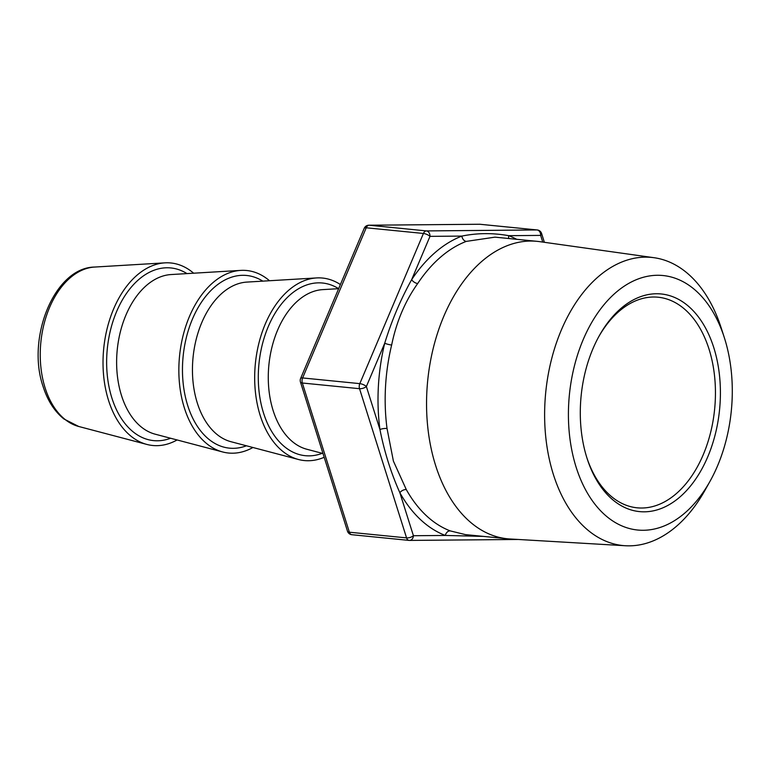 <?xml version="1.0" encoding="UTF-8"?>
<svg xmlns="http://www.w3.org/2000/svg" width="770" height="770" viewBox="0 0 770 770"><rect width="100%" height="100%" fill="white"/><g stroke="black" fill="none" stroke-linecap="round" stroke-linejoin="round"><path stroke-width="1.16" d="M713.819 347.751A109.35 69.56 -84.3 0 1 680.314 496.65A109.35 69.56 -84.3 0 1 587.154 458.67A109.35 69.56 -84.3 0 1 586.884 457.823A109.35 69.56 -84.3 0 1 599.387 335.556A109.35 69.56 -84.3 0 1 713.819 347.751M586.817 457.63A105.817 67.317 95.7 0 0 637.175 507.815A105.817 67.317 95.7 0 0 701.855 457.881A105.817 67.317 95.7 0 0 709.064 349.253A105.817 67.317 95.7 0 0 658.109 297.22A105.817 67.317 95.7 0 0 598.858 336.519M193.655 273.206A91.707 58.347 95.7 0 0 164.915 262.859A91.707 58.347 95.7 0 0 108.541 400.39A91.707 58.347 95.7 0 0 146.868 444.434A91.707 58.347 95.7 0 0 177.09 439.959M269.49 280.732A91.707 58.347 95.7 0 0 240.74 270.395A91.707 58.347 95.7 0 0 184.367 407.927A91.707 58.347 95.7 0 0 222.694 451.971A91.707 58.347 95.7 0 0 252.916 447.495M340.388 284.553A91.707 58.347 95.7 0 0 316.566 277.931A91.707 58.347 95.7 0 0 260.193 415.463A91.707 58.347 95.7 0 0 298.519 459.507A91.707 58.347 95.7 0 0 324.18 457.284M387.031 428.486L393.403 461.105L406.291 489.566A5.082 2.897 -29.3 0 0 399.851 492.704C391.064 473.098 384.432 452.048 379.937 429.544A154.539 98.319 -84.3 0 1 384.721 343.228C391.709 320.541 400.679 299.357 411.652 279.664A5.082 2.512 -146.4 0 0 417.696 283.533C405.136 301.147 396.454 321.629 391.651 345.008A5.082 0.837 13.6 0 1 384.721 343.228L366.376 386.521L379.937 429.544A5.082 1.357 -7.5 0 1 387.031 428.486A149.457 95.085 95.7 0 1 391.651 345.008M724.262 337.424L721.057 327.5A144.779 92.102 95.7 0 0 654.057 257.709L539.529 241.626A149.457 95.085 95.7 0 0 537.094 241.337A149.457 95.085 95.7 0 0 445.743 311.869A149.457 95.085 95.7 0 0 435.56 465.292A149.457 95.085 95.7 0 0 507.536 538.788A149.457 95.085 95.7 0 0 509.971 538.981L625.433 545.747A144.779 92.102 95.7 0 0 704.858 490.519L709.95 481.414A127.878 81.36 95.7 0 0 724.58 338.415A127.878 81.36 95.7 0 0 724.262 337.424A127.878 81.36 95.7 0 0 615.307 293.014A127.878 81.36 95.7 0 0 576.124 467.159A127.878 81.36 95.7 0 0 709.95 481.414M537.094 241.337L494.994 237.15L466.293 241.385A149.457 95.085 95.7 0 0 417.696 283.533M654.057 257.709A144.779 92.102 95.7 0 0 563.929 324.18A144.779 92.102 95.7 0 0 553.351 474.368A144.779 92.102 95.7 0 0 625.433 545.747M406.291 489.566A149.457 95.085 95.7 0 0 450.267 530.905L465.446 534.611L507.536 538.788M542.754 242.078L540.646 235.399A5.082 3.908 -90.5 0 0 537.027 229.951L479.835 224.263A5.082 3.908 -90.5 0 0 479.508 224.253L479.508 224.253A5.082 3.908 -90.5 0 0 479.181 224.272M347.482 531.184A5.082 5.082 0 0 0 351.823 534.707A5.082 3.234 95.7 0 1 349.378 532.214A5.082 2.185 -17.5 0 1 347.482 531.184L300.435 381.978A5.082 2.185 -17.5 0 0 302.331 383.008L349.378 532.214L406.57 537.893L359.532 388.696L302.331 383.008A5.082 3.234 95.7 0 1 302.61 377.945L359.811 383.633L423.423 233.464A5.082 3.234 95.7 0 1 424.713 231.606A5.082 3.234 95.7 0 1 426.368 230.913A5.082 3.908 -90.5 0 1 429.987 236.361L411.652 279.664A154.539 98.319 -84.3 0 1 461.904 236.082L429.987 236.361A5.082 1.723 -157 0 0 423.423 233.464L366.231 227.785L302.61 377.945A5.082 1.723 -157 0 0 300.608 378.474L364.22 228.315A5.082 1.723 23 0 1 366.231 227.785A5.082 3.234 95.7 0 1 367.521 225.918A5.082 3.234 95.7 0 1 369.177 225.225A5.082 3.908 -90.5 0 0 368.849 225.215L479.508 224.253A5.082 5.082 0 0 1 480.057 224.272A5.082 3.234 95.7 0 0 479.835 224.263L369.177 225.225L426.368 230.913L537.027 229.951A5.082 3.234 95.7 0 1 537.248 229.96L480.057 224.272A5.082 3.234 95.7 0 1 480.278 224.311M483.55 536.401L445.329 535.448A154.539 98.319 -84.3 0 1 399.851 492.704L413.423 535.728L445.329 535.448A5.082 3.86 -69.1 0 1 450.267 530.905M409.236 540.405A5.082 3.908 -90.5 0 0 409.563 540.415L409.563 540.415A5.082 3.908 -90.5 0 0 413.423 535.728A5.082 2.185 -17.5 0 1 406.57 537.893A5.082 3.234 95.7 0 0 409.014 540.396A5.082 3.234 95.7 0 0 409.236 540.405M466.293 241.385A5.082 3.735 -110.9 0 1 461.904 236.082C477.236 232.964 492.848 232.829 508.739 235.678A5.082 3.86 -69.1 0 0 508.835 238.527M359.811 383.633A5.082 1.723 23 0 1 366.376 386.521A5.082 2.185 -17.5 0 1 359.532 388.696A5.082 3.234 95.7 0 1 359.811 383.633M240.74 270.395L171.036 274.553A80.619 51.292 95.7 0 0 121.477 395.462A80.619 51.292 95.7 0 0 155.174 434.184L222.694 451.971M316.566 277.931L246.862 282.089A80.619 51.292 95.7 0 0 197.303 402.999A80.619 51.292 95.7 0 0 231 441.72L298.519 459.507M338.646 288.673L322.688 289.626A80.619 51.292 95.7 0 0 273.129 410.525A80.619 51.292 95.7 0 0 306.826 449.247L322.996 453.511M78.742 426.484L63.9 418.957C54.487 411.373 47.547 400.544 43.081 386.473C26.218 337.924 54.545 267.517 94.585 267.055A80.523 51.224 95.7 0 0 45.084 387.811A80.523 51.224 95.7 0 0 78.742 426.484L146.868 444.434M170.613 438.245A86.76 55.199 -84.3 0 1 111.871 397.955A86.76 55.199 -84.3 0 1 123.392 298.183A86.76 55.199 -84.3 0 1 186.975 273.6M246.439 445.782A86.76 55.199 -84.3 0 1 187.697 405.482A86.76 55.199 -84.3 0 1 199.218 305.719A86.76 55.199 -84.3 0 1 262.801 281.137M322.264 453.318A86.76 55.199 -84.3 0 1 263.523 413.018A86.76 55.199 -84.3 0 1 275.044 313.255A86.76 55.199 -84.3 0 1 338.627 288.673M544.371 242.309L541.589 233.483A5.082 2.185 -17.5 0 1 540.646 235.399L508.739 235.678A154.539 98.319 -84.3 0 1 516.689 239.306M518.306 539.472L409.563 540.415A5.082 5.082 0 0 1 409.014 540.396L351.823 534.707A5.082 3.234 95.7 0 0 352.044 534.717M94.585 267.055L164.915 262.859M368.849 225.215A5.082 5.082 0 0 0 364.22 228.315M541.589 233.483A5.082 5.082 0 0 0 537.248 229.96M300.608 378.474A5.082 5.082 0 0 0 300.435 381.978"/></g></svg>
